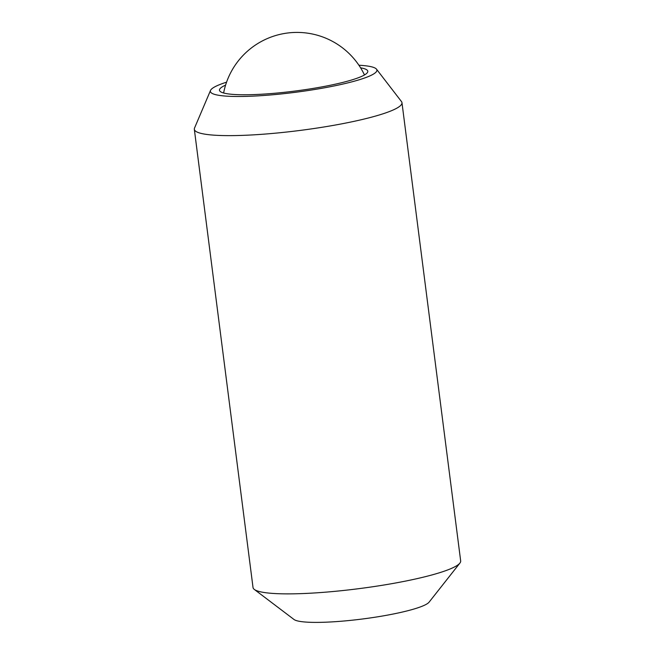 <?xml version="1.0" encoding="UTF-8"?>
<svg xmlns="http://www.w3.org/2000/svg" width="655" height="655" viewBox="0 0 655 655"><rect width="100%" height="100%" fill="white"/><g stroke="black" fill="none" stroke-linecap="round" stroke-linejoin="round"><path stroke-width="0.98" d="M360.586 67.825A74.76 10.406 172.7 0 1 367.791 71.248A74.76 10.406 172.7 0 1 343.67 82.203A74.76 10.406 172.7 0 1 264.325 94.058A74.76 10.406 172.7 0 1 219.474 90.243A74.76 10.406 172.7 0 1 225.59 85.117M358.907 65.238A83.946 11.684 172.7 0 1 376.51 69.176A83.946 11.684 172.7 0 1 349.811 82.383A83.946 11.684 172.7 0 1 257.644 95.884A83.946 11.684 172.7 0 1 210.517 90.439A83.946 11.684 172.7 0 1 226.556 82.186M376.51 69.176L401.474 101.566A104.669 14.566 172.7 0 1 401.973 102.696A104.669 14.566 172.7 0 1 368.192 118.039A104.669 14.566 172.7 0 1 257.112 134.635A104.669 14.566 172.7 0 1 194.33 129.297A104.669 14.566 172.7 0 1 194.519 128.077L210.517 90.439M401.973 102.696L460.67 560.934A104.669 14.566 172.7 0 1 459.9 563.095A104.669 14.566 172.7 0 1 426.896 576.277A104.669 14.566 172.7 0 1 322.637 592.398A104.669 14.566 172.7 0 1 254.32 589.434A104.669 14.566 172.7 0 1 253.026 587.535L194.33 129.297M459.9 563.095L429.082 602.166A68.783 9.571 172.7 0 1 407.394 610.828A68.783 9.571 172.7 0 1 338.881 621.423A68.783 9.571 172.7 0 1 293.989 619.474L254.32 589.434M364.483 74.957A74.76 74.76 0 0 0 223.617 93.002"/></g></svg>
